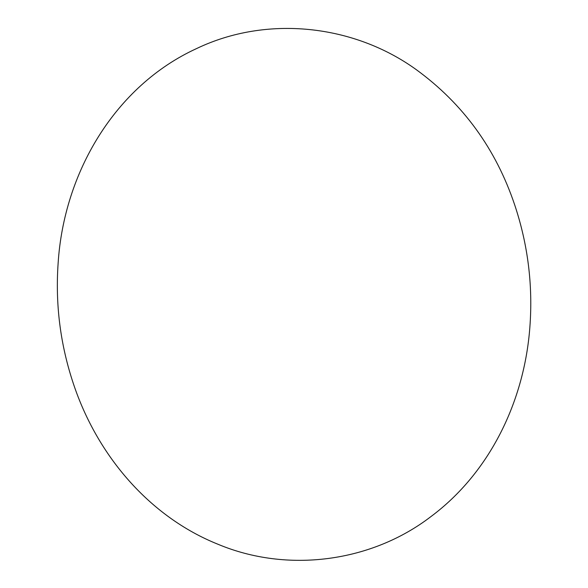 <?xml version="1.0" encoding="UTF-8"?>
<svg xmlns="http://www.w3.org/2000/svg" width="588" height="588" viewBox="0 0 588 588"><rect width="100%" height="100%" fill="white"/><g stroke="black" fill="none" stroke-linecap="round" stroke-linejoin="round"><path stroke-width="0.88" d="M196.737 48.495C266.724 14.987 353.601 24.409 416.179 69.582C463.028 103.686 495.882 148.86 514.757 205.094C527.965 244.74 533.007 285.393 529.876 327.068C524.393 401.192 489.841 472.693 431.026 516.514C371.41 562.341 287.422 573.322 218.052 544.29C149.183 516.683 97.211 455.274 73.478 383.971C60.358 344.759 55.243 304.533 58.124 263.284C63.798 172.96 114.8 85.958 196.737 48.495"/></g></svg>
